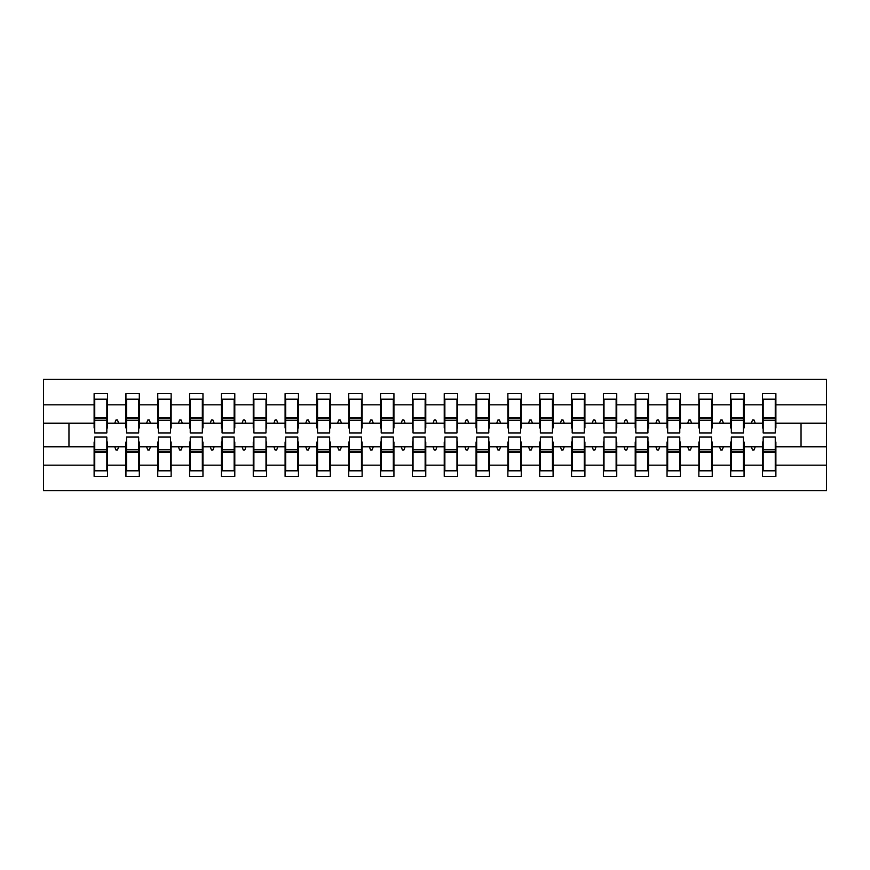 <?xml version="1.0" encoding="UTF-8"?>
<svg xmlns="http://www.w3.org/2000/svg" width="870" height="870" viewBox="0 0 870 870"><rect width="100%" height="100%" fill="white"/><g stroke="black" fill="none" stroke-linecap="round" stroke-linejoin="round"><path stroke-width="1.3" d="M94.743 442.003L94.112 442.003L94.112 465.156L43.5 465.156L43.5 490.702L826.5 490.702L826.5 465.156L775.888 465.156L775.888 476.379L762.522 476.379L762.522 446.778L751.343 446.778L752.496 449.964L754.083 449.964L755.247 446.778M763.164 442.003L762.522 442.003L762.522 446.778M826.5 465.156L826.5 423.222L775.888 423.222L775.888 393.621L762.522 393.621L762.522 404.844L744.067 404.844L744.067 427.996L743.426 427.996M763.164 427.996L762.522 427.996L762.522 404.844M731.333 442.003L730.691 442.003L730.691 446.778L719.512 446.778L720.664 449.964L722.263 449.964L723.416 446.778M762.522 465.156L744.067 465.156L744.067 476.379L730.691 476.379L730.691 446.778M744.067 404.844L744.067 393.621L730.691 393.621L730.691 404.844L712.236 404.844L712.236 427.996L711.595 427.996M731.333 427.996L730.691 427.996L730.691 404.844M699.502 442.003L698.86 442.003L698.86 446.778L687.681 446.778L688.833 449.964L690.432 449.964L691.585 446.778M730.691 465.156L712.236 465.156L712.236 476.379L698.86 476.379L698.86 446.778M712.236 404.844L712.236 393.621L698.86 393.621L698.86 404.844L680.405 404.844L680.405 427.996L679.764 427.996M699.502 427.996L698.86 427.996L698.86 404.844M667.671 442.003L667.04 442.003L667.04 446.778L655.85 446.778L657.013 449.964L658.601 449.964L659.764 446.778M698.86 465.156L680.405 465.156L680.405 476.379L667.04 476.379L667.04 446.778M680.405 404.844L680.405 393.621L667.04 393.621L667.04 404.844L648.574 404.844L648.574 427.996L647.932 427.996M667.671 427.996L667.04 427.996L667.04 404.844M635.839 442.003L635.209 442.003L635.209 446.778L624.018 446.778L625.182 449.964L626.77 449.964L627.933 446.778M667.04 465.156L648.574 465.156L648.574 476.379L635.209 476.379L635.209 446.778M648.574 404.844L648.574 393.621L635.209 393.621L635.209 404.844L616.743 404.844L616.743 427.996L616.112 427.996M635.839 427.996L635.209 427.996L635.209 404.844M604.008 442.003L603.378 442.003L603.378 446.778L592.187 446.778L593.351 449.964L594.939 449.964L596.102 446.778M635.209 465.156L616.743 465.156L616.743 476.379L603.378 476.379L603.378 446.778M616.743 404.844L616.743 393.621L603.378 393.621L603.378 404.844L584.912 404.844L584.912 427.996L584.281 427.996M604.008 427.996L603.378 427.996L603.378 404.844M572.188 442.003L571.546 442.003L571.546 446.778L560.367 446.778L561.52 449.964L563.107 449.964L564.271 446.778M603.378 465.156L584.912 465.156L584.912 476.379L571.546 476.379L571.546 446.778M584.912 404.844L584.912 393.621L571.546 393.621L571.546 404.844L553.092 404.844L553.092 427.996L552.45 427.996M572.188 427.996L571.546 427.996L571.546 404.844M540.357 442.003L539.715 442.003L539.715 446.778L528.536 446.778L529.689 449.964L531.287 449.964L532.44 446.778M571.546 465.156L553.092 465.156L553.092 476.379L539.715 476.379L539.715 446.778M553.092 404.844L553.092 393.621L539.715 393.621L539.715 404.844L521.26 404.844L521.26 427.996L520.619 427.996M540.357 427.996L539.715 427.996L539.715 404.844M508.526 442.003L507.884 442.003L507.884 446.778L496.705 446.778L497.857 449.964L499.456 449.964L500.609 446.778M539.715 465.156L521.26 465.156L521.26 476.379L507.884 476.379L507.884 446.778M521.26 404.844L521.26 393.621L507.884 393.621L507.884 404.844L489.429 404.844L489.429 427.996L488.788 427.996M508.526 427.996L507.884 427.996L507.884 404.844M476.695 442.003L476.064 442.003L476.064 446.778L464.874 446.778L466.037 449.964L467.625 449.964L468.789 446.778M507.884 465.156L489.429 465.156L489.429 476.379L476.064 476.379L476.064 446.778M489.429 404.844L489.429 393.621L476.064 393.621L476.064 404.844L457.598 404.844L457.598 427.996L456.967 427.996M476.695 427.996L476.064 427.996L476.064 404.844M444.864 442.003L444.233 442.003L444.233 446.778L433.042 446.778L434.206 449.964L435.794 449.964L436.957 446.778M476.064 465.156L457.598 465.156L457.598 476.379L444.233 476.379L444.233 446.778M457.598 404.844L457.598 393.621L444.233 393.621L444.233 404.844L425.767 404.844L425.767 427.996L425.136 427.996M444.864 427.996L444.233 427.996L444.233 404.844M413.032 442.003L412.402 442.003L412.402 446.778L401.211 446.778L402.375 449.964L403.963 449.964L405.126 446.778M444.233 465.156L425.767 465.156L425.767 476.379L412.402 476.379L412.402 446.778M425.767 404.844L425.767 393.621L412.402 393.621L412.402 404.844L393.936 404.844L393.936 427.996L393.305 427.996M413.032 427.996L412.402 427.996L412.402 404.844M381.212 442.003L380.571 442.003L380.571 446.778L369.391 446.778L370.544 449.964L372.142 449.964L373.295 446.778M412.402 465.156L393.936 465.156L393.936 476.379L380.571 476.379L380.571 446.778M393.936 404.844L393.936 393.621L380.571 393.621L380.571 404.844L362.116 404.844L362.116 427.996L361.474 427.996M381.212 427.996L380.571 427.996L380.571 404.844M349.381 442.003L348.739 442.003L348.739 446.778L337.56 446.778L338.713 449.964L340.311 449.964L341.464 446.778M380.571 465.156L362.116 465.156L362.116 476.379L348.739 476.379L348.739 446.778M362.116 404.844L362.116 393.621L348.739 393.621L348.739 404.844L330.285 404.844L330.285 427.996L329.643 427.996M349.381 427.996L348.739 427.996L348.739 404.844M317.55 442.003L316.908 442.003L316.908 446.778L305.729 446.778L306.892 449.964L308.48 449.964L309.633 446.778M348.739 465.156L330.285 465.156L330.285 476.379L316.908 476.379L316.908 446.778M330.285 404.844L330.285 393.621L316.908 393.621L316.908 404.844L298.453 404.844L298.453 427.996L297.812 427.996M317.55 427.996L316.908 427.996L316.908 404.844M285.719 442.003L285.088 442.003L285.088 446.778L273.898 446.778L275.061 449.964L276.649 449.964L277.813 446.778M316.908 465.156L298.453 465.156L298.453 476.379L285.088 476.379L285.088 446.778M298.453 404.844L298.453 393.621L285.088 393.621L285.088 404.844L266.622 404.844L266.622 427.996L265.992 427.996M285.719 427.996L285.088 427.996L285.088 404.844M253.888 442.003L253.257 442.003L253.257 446.778L242.067 446.778L243.23 449.964L244.818 449.964L245.982 446.778M285.088 465.156L266.622 465.156L266.622 476.379L253.257 476.379L253.257 446.778M266.622 404.844L266.622 393.621L253.257 393.621L253.257 404.844L234.791 404.844L234.791 427.996L234.16 427.996M253.888 427.996L253.257 427.996L253.257 404.844M222.067 442.003L221.426 442.003L221.426 446.778L210.235 446.778L211.399 449.964L212.987 449.964L214.15 446.778M253.257 465.156L234.791 465.156L234.791 476.379L221.426 476.379L221.426 446.778M234.791 404.844L234.791 393.621L221.426 393.621L221.426 404.844L202.96 404.844L202.96 427.996L202.329 427.996M222.067 427.996L221.426 427.996L221.426 404.844M190.236 442.003L189.595 442.003L189.595 446.778L178.415 446.778L179.568 449.964L181.167 449.964L182.319 446.778M221.426 465.156L202.96 465.156L202.96 476.379L189.595 476.379L189.595 446.778M202.96 404.844L202.96 393.621L189.595 393.621L189.595 404.844L171.14 404.844L171.14 427.996L170.498 427.996M190.236 427.996L189.595 427.996L189.595 404.844M158.405 442.003L157.764 442.003L157.764 446.778L146.584 446.778L147.737 449.964L149.335 449.964L150.488 446.778M189.595 465.156L171.14 465.156L171.14 476.379L157.764 476.379L157.764 446.778M171.14 404.844L171.14 393.621L157.764 393.621L157.764 404.844L139.309 404.844L139.309 427.996L138.667 427.996M158.405 427.996L157.764 427.996L157.764 404.844M126.574 442.003L125.932 442.003L125.932 446.778L114.753 446.778L115.917 449.964L117.504 449.964L118.657 446.778M157.764 465.156L139.309 465.156L139.309 476.379L125.932 476.379L125.932 446.778M139.309 404.844L139.309 393.621L125.932 393.621L125.932 404.844L107.478 404.844L107.478 393.621L94.112 393.621L94.112 404.844L43.5 404.844L43.5 379.298L826.5 379.298L826.5 404.844L775.888 404.844M126.574 427.996L125.932 427.996L125.932 404.844M94.112 465.156L94.112 476.379L107.478 476.379L107.478 446.778L114.753 446.778M94.743 427.996L94.112 427.996L94.112 404.844M775.257 442.003L775.888 442.003L775.888 465.156M775.888 423.222L775.888 427.996L775.257 427.996M743.426 442.003L744.067 442.003L744.067 465.156M711.595 442.003L712.236 442.003L712.236 465.156M679.764 442.003L680.405 442.003L680.405 465.156M647.932 442.003L648.574 442.003L648.574 465.156M616.112 442.003L616.743 442.003L616.743 465.156M584.281 442.003L584.912 442.003L584.912 465.156M552.45 442.003L553.092 442.003L553.092 465.156M520.619 442.003L521.26 442.003L521.26 465.156M488.788 442.003L489.429 442.003L489.429 465.156M456.967 442.003L457.598 442.003L457.598 465.156M425.136 442.003L425.767 442.003L425.767 465.156M393.305 442.003L393.936 442.003L393.936 465.156M361.474 442.003L362.116 442.003L362.116 465.156M329.643 442.003L330.285 442.003L330.285 465.156M297.812 442.003L298.453 442.003L298.453 465.156M265.992 442.003L266.622 442.003L266.622 465.156M234.16 442.003L234.791 442.003L234.791 465.156M202.329 442.003L202.96 442.003L202.96 465.156M170.498 442.003L171.14 442.003L171.14 465.156M138.667 442.003L139.309 442.003L139.309 465.156M125.932 465.156L107.478 465.156M751.343 446.778L744.067 446.778M762.522 423.222L755.247 423.222L754.083 420.036L752.496 420.036L751.343 423.222L744.067 423.222M751.343 423.222L755.247 423.222M719.512 446.778L712.236 446.778M730.691 423.222L723.416 423.222L722.263 420.036L720.664 420.036L719.512 423.222L712.236 423.222M719.512 423.222L723.416 423.222M687.681 446.778L680.405 446.778M698.86 423.222L691.585 423.222L690.432 420.036L688.833 420.036L687.681 423.222L680.405 423.222M687.681 423.222L691.585 423.222M655.85 446.778L648.574 446.778M667.04 423.222L659.764 423.222L658.601 420.036L657.013 420.036L655.85 423.222L648.574 423.222M655.85 423.222L659.764 423.222M624.018 446.778L616.743 446.778M635.209 423.222L627.933 423.222L626.77 420.036L625.182 420.036L624.018 423.222L616.743 423.222M624.018 423.222L627.933 423.222M592.187 446.778L584.912 446.778M603.378 423.222L596.102 423.222L594.939 420.036L593.351 420.036L592.187 423.222L584.912 423.222M592.187 423.222L596.102 423.222M560.367 446.778L553.092 446.778M571.546 423.222L564.271 423.222L563.107 420.036L561.52 420.036L560.367 423.222L553.092 423.222M560.367 423.222L564.271 423.222M528.536 446.778L521.26 446.778M539.715 423.222L532.44 423.222L531.287 420.036L529.689 420.036L528.536 423.222L521.26 423.222M528.536 423.222L532.44 423.222M496.705 446.778L489.429 446.778M507.884 423.222L500.609 423.222L499.456 420.036L497.857 420.036L496.705 423.222L489.429 423.222M496.705 423.222L500.609 423.222M464.874 446.778L457.598 446.778M476.064 423.222L468.789 423.222L467.625 420.036L466.037 420.036L464.874 423.222L457.598 423.222M464.874 423.222L468.789 423.222M433.042 446.778L425.767 446.778M444.233 423.222L436.957 423.222L435.794 420.036L434.206 420.036L433.042 423.222L425.767 423.222M433.042 423.222L436.957 423.222M401.211 446.778L393.936 446.778M412.402 423.222L405.126 423.222L403.963 420.036L402.375 420.036L401.211 423.222L393.936 423.222M401.211 423.222L405.126 423.222M369.391 446.778L362.116 446.778M380.571 423.222L373.295 423.222L372.142 420.036L370.544 420.036L369.391 423.222L362.116 423.222M369.391 423.222L373.295 423.222M337.56 446.778L330.285 446.778M348.739 423.222L341.464 423.222L340.311 420.036L338.713 420.036L337.56 423.222L330.285 423.222M337.56 423.222L341.464 423.222M305.729 446.778L298.453 446.778M316.908 423.222L309.633 423.222L308.48 420.036L306.892 420.036L305.729 423.222L298.453 423.222M305.729 423.222L309.633 423.222M273.898 446.778L266.622 446.778M285.088 423.222L277.813 423.222L276.649 420.036L275.061 420.036L273.898 423.222L266.622 423.222M273.898 423.222L277.813 423.222M242.067 446.778L234.791 446.778M253.257 423.222L245.982 423.222L244.818 420.036L243.23 420.036L242.067 423.222L234.791 423.222M242.067 423.222L245.982 423.222M210.235 446.778L202.96 446.778M221.426 423.222L214.15 423.222L212.987 420.036L211.399 420.036L210.235 423.222L202.96 423.222M210.235 423.222L214.15 423.222M178.415 446.778L171.14 446.778M189.595 423.222L182.319 423.222L181.167 420.036L179.568 420.036L178.415 423.222L171.14 423.222M178.415 423.222L182.319 423.222M146.584 446.778L139.309 446.778M157.764 423.222L150.488 423.222L149.335 420.036L147.737 420.036L146.584 423.222L139.309 423.222M146.584 423.222L150.488 423.222M125.932 423.222L118.657 423.222L117.504 420.036L115.917 420.036L114.753 423.222L107.478 423.222L107.478 404.844M114.753 423.222L118.657 423.222M106.836 442.003L107.478 442.003L107.478 446.778M107.478 423.222L107.478 427.996L106.836 427.996M94.112 446.778L43.5 446.778L43.5 404.844M43.5 465.156L43.5 446.778M94.112 423.222L43.5 423.222M826.5 423.222L826.5 404.844M68.958 446.778L68.958 423.222M801.042 423.222L801.042 446.778L775.888 446.778M826.5 446.778L801.042 446.778M94.112 399.189L94.743 399.189L94.112 399.189M94.743 420.199L94.743 399.189L107.478 399.189L106.836 399.189L106.836 432.934L94.743 432.934L94.743 420.199L106.836 420.199M106.836 449.801L106.836 470.811L94.112 470.811L94.743 470.811L94.743 437.066L106.836 437.066L106.836 449.801L94.743 449.801M125.932 399.189L126.574 399.189L125.932 399.189M126.574 420.199L126.574 399.189L139.309 399.189L138.667 399.189L138.667 432.934L126.574 432.934L126.574 420.199L138.667 420.199M138.667 449.801L138.667 470.811L125.932 470.811L126.574 470.811L126.574 437.066L138.667 437.066L138.667 449.801L126.574 449.801M157.764 399.189L158.405 399.189L157.764 399.189M158.405 420.199L158.405 399.189L171.14 399.189L170.498 399.189L170.498 432.934L158.405 432.934L158.405 420.199L170.498 420.199M170.498 449.801L170.498 470.811L157.764 470.811L158.405 470.811L158.405 437.066L170.498 437.066L170.498 449.801L158.405 449.801M189.595 399.189L190.236 399.189L189.595 399.189M190.236 420.199L190.236 399.189L202.96 399.189L202.329 399.189L202.329 432.934L190.236 432.934L190.236 420.199L202.329 420.199M202.329 449.801L202.329 470.811L189.595 470.811L190.236 470.811L190.236 437.066L202.329 437.066L202.329 449.801L190.236 449.801M221.426 399.189L222.067 399.189L221.426 399.189M222.067 420.199L222.067 399.189L234.791 399.189L234.16 399.189L234.16 432.934L222.067 432.934L222.067 420.199L234.16 420.199M234.16 449.801L234.16 470.811L221.426 470.811L222.067 470.811L222.067 437.066L234.16 437.066L234.16 449.801L222.067 449.801M253.257 399.189L253.888 399.189L253.257 399.189M253.888 420.199L253.888 399.189L266.622 399.189L265.992 399.189L265.992 432.934L253.888 432.934L253.888 420.199L265.992 420.199M265.992 449.801L265.992 470.811L253.257 470.811L253.888 470.811L253.888 437.066L265.992 437.066L265.992 449.801L253.888 449.801M285.088 399.189L285.719 399.189L285.088 399.189M285.719 420.199L285.719 399.189L298.453 399.189L297.812 399.189L297.812 432.934L285.719 432.934L285.719 420.199L297.812 420.199M297.812 449.801L297.812 470.811L285.088 470.811L285.719 470.811L285.719 437.066L297.812 437.066L297.812 449.801L285.719 449.801M316.908 399.189L317.55 399.189L316.908 399.189M317.55 420.199L317.55 399.189L330.285 399.189L329.643 399.189L329.643 432.934L317.55 432.934L317.55 420.199L329.643 420.199M329.643 449.801L329.643 470.811L316.908 470.811L317.55 470.811L317.55 437.066L329.643 437.066L329.643 449.801L317.55 449.801M348.739 399.189L349.381 399.189L348.739 399.189M349.381 420.199L349.381 399.189L362.116 399.189L361.474 399.189L361.474 432.934L349.381 432.934L349.381 420.199L361.474 420.199M361.474 449.801L361.474 470.811L348.739 470.811L349.381 470.811L349.381 437.066L361.474 437.066L361.474 449.801L349.381 449.801M380.571 399.189L381.212 399.189L380.571 399.189M381.212 420.199L381.212 399.189L393.936 399.189L393.305 399.189L393.305 432.934L381.212 432.934L381.212 420.199L393.305 420.199M393.305 449.801L393.305 470.811L380.571 470.811L381.212 470.811L381.212 437.066L393.305 437.066L393.305 449.801L381.212 449.801M412.402 399.189L413.032 399.189L412.402 399.189M413.032 420.199L413.032 399.189L425.767 399.189L425.136 399.189L425.136 432.934L413.032 432.934L413.032 420.199L425.136 420.199M425.136 449.801L425.136 470.811L412.402 470.811L413.032 470.811L413.032 437.066L425.136 437.066L425.136 449.801L413.032 449.801M444.233 399.189L444.864 399.189L444.233 399.189M444.864 420.199L444.864 399.189L457.598 399.189L456.967 399.189L456.967 432.934L444.864 432.934L444.864 420.199L456.967 420.199M456.967 449.801L456.967 470.811L444.233 470.811L444.864 470.811L444.864 437.066L456.967 437.066L456.967 449.801L444.864 449.801M476.064 399.189L476.695 399.189L476.064 399.189M476.695 420.199L476.695 399.189L489.429 399.189L488.788 399.189L488.788 432.934L476.695 432.934L476.695 420.199L488.788 420.199M488.788 449.801L488.788 470.811L476.064 470.811L476.695 470.811L476.695 437.066L488.788 437.066L488.788 449.801L476.695 449.801M507.884 399.189L508.526 399.189L507.884 399.189M508.526 420.199L508.526 399.189L521.26 399.189L520.619 399.189L520.619 432.934L508.526 432.934L508.526 420.199L520.619 420.199M520.619 449.801L520.619 470.811L507.884 470.811L508.526 470.811L508.526 437.066L520.619 437.066L520.619 449.801L508.526 449.801M539.715 399.189L540.357 399.189L539.715 399.189M540.357 420.199L540.357 399.189L553.092 399.189L552.45 399.189L552.45 432.934L540.357 432.934L540.357 420.199L552.45 420.199M552.45 449.801L552.45 470.811L539.715 470.811L540.357 470.811L540.357 437.066L552.45 437.066L552.45 449.801L540.357 449.801M571.546 399.189L572.188 399.189L571.546 399.189M572.188 420.199L572.188 399.189L584.912 399.189L584.281 399.189L584.281 432.934L572.188 432.934L572.188 420.199L584.281 420.199M584.281 449.801L584.281 470.811L571.546 470.811L572.188 470.811L572.188 437.066L584.281 437.066L584.281 449.801L572.188 449.801M603.378 399.189L604.008 399.189L603.378 399.189M604.008 420.199L604.008 399.189L616.743 399.189L616.112 399.189L616.112 432.934L604.008 432.934L604.008 420.199L616.112 420.199M616.112 449.801L616.112 470.811L603.378 470.811L604.008 470.811L604.008 437.066L616.112 437.066L616.112 449.801L604.008 449.801M635.209 399.189L635.839 399.189L635.209 399.189M635.839 420.199L635.839 399.189L648.574 399.189L647.932 399.189L647.932 432.934L635.839 432.934L635.839 420.199L647.932 420.199M647.932 449.801L647.932 470.811L635.209 470.811L635.839 470.811L635.839 437.066L647.932 437.066L647.932 449.801L635.839 449.801M667.04 399.189L667.671 399.189L667.04 399.189M667.671 420.199L667.671 399.189L680.405 399.189L679.764 399.189L679.764 432.934L667.671 432.934L667.671 420.199L679.764 420.199M679.764 449.801L679.764 470.811L667.04 470.811L667.671 470.811L667.671 437.066L679.764 437.066L679.764 449.801L667.671 449.801M698.86 399.189L699.502 399.189L698.86 399.189M699.502 420.199L699.502 399.189L712.236 399.189L711.595 399.189L711.595 432.934L699.502 432.934L699.502 420.199L711.595 420.199M711.595 449.801L711.595 470.811L698.86 470.811L699.502 470.811L699.502 437.066L711.595 437.066L711.595 449.801L699.502 449.801M730.691 399.189L731.333 399.189L730.691 399.189M731.333 420.199L731.333 399.189L744.067 399.189L743.426 399.189L743.426 432.934L731.333 432.934L731.333 420.199L743.426 420.199M743.426 449.801L743.426 470.811L730.691 470.811L731.333 470.811L731.333 437.066L743.426 437.066L743.426 449.801L731.333 449.801M762.522 399.189L763.164 399.189L762.522 399.189M763.164 420.199L763.164 399.189L775.888 399.189L775.257 399.189L775.257 432.934L763.164 432.934L763.164 420.199L775.257 420.199M775.257 449.801L775.257 470.811L762.522 470.811L763.164 470.811L763.164 437.066L775.257 437.066L775.257 449.801L763.164 449.801M94.743 462.851L94.112 462.851M107.478 462.851L106.836 462.851M106.836 451.715L94.743 451.715M106.836 407.149L107.478 407.149M94.112 407.149L94.743 407.149M94.743 418.285L106.836 418.285M138.667 407.149L139.309 407.149M125.932 407.149L126.574 407.149M126.574 418.285L138.667 418.285M170.498 407.149L171.14 407.149M157.764 407.149L158.405 407.149M158.405 418.285L170.498 418.285M202.329 407.149L202.96 407.149M189.595 407.149L190.236 407.149M190.236 418.285L202.329 418.285M234.16 407.149L234.791 407.149M221.426 407.149L222.067 407.149M222.067 418.285L234.16 418.285M126.574 462.851L125.932 462.851M139.309 462.851L138.667 462.851M138.667 451.715L126.574 451.715M158.405 462.851L157.764 462.851M171.14 462.851L170.498 462.851M170.498 451.715L158.405 451.715M190.236 462.851L189.595 462.851M202.96 462.851L202.329 462.851M202.329 451.715L190.236 451.715M222.067 462.851L221.426 462.851M234.791 462.851L234.16 462.851M234.16 451.715L222.067 451.715M265.992 407.149L266.622 407.149M253.257 407.149L253.888 407.149M253.888 418.285L265.992 418.285M253.888 462.851L253.257 462.851M266.622 462.851L265.992 462.851M265.992 451.715L253.888 451.715M297.812 407.149L298.453 407.149M285.088 407.149L285.719 407.149M285.719 418.285L297.812 418.285M285.719 462.851L285.088 462.851M298.453 462.851L297.812 462.851M297.812 451.715L285.719 451.715M329.643 407.149L330.285 407.149M316.908 407.149L317.55 407.149M317.55 418.285L329.643 418.285M317.55 462.851L316.908 462.851M330.285 462.851L329.643 462.851M329.643 451.715L317.55 451.715M361.474 407.149L362.116 407.149M348.739 407.149L349.381 407.149M349.381 418.285L361.474 418.285M349.381 462.851L348.739 462.851M362.116 462.851L361.474 462.851M361.474 451.715L349.381 451.715M393.305 407.149L393.936 407.149M380.571 407.149L381.212 407.149M381.212 418.285L393.305 418.285M381.212 462.851L380.571 462.851M393.936 462.851L393.305 462.851M393.305 451.715L381.212 451.715M425.136 407.149L425.767 407.149M412.402 407.149L413.032 407.149M413.032 418.285L425.136 418.285M413.032 462.851L412.402 462.851M425.767 462.851L425.136 462.851M425.136 451.715L413.032 451.715M456.967 407.149L457.598 407.149M444.233 407.149L444.864 407.149M444.864 418.285L456.967 418.285M444.864 462.851L444.233 462.851M457.598 462.851L456.967 462.851M456.967 451.715L444.864 451.715M488.788 407.149L489.429 407.149M476.064 407.149L476.695 407.149M476.695 418.285L488.788 418.285M476.695 462.851L476.064 462.851M489.429 462.851L488.788 462.851M488.788 451.715L476.695 451.715M520.619 407.149L521.26 407.149M507.884 407.149L508.526 407.149M508.526 418.285L520.619 418.285M508.526 462.851L507.884 462.851M521.26 462.851L520.619 462.851M520.619 451.715L508.526 451.715M552.45 407.149L553.092 407.149M539.715 407.149L540.357 407.149M540.357 418.285L552.45 418.285M540.357 462.851L539.715 462.851M553.092 462.851L552.45 462.851M552.45 451.715L540.357 451.715M584.281 407.149L584.912 407.149M571.546 407.149L572.188 407.149M572.188 418.285L584.281 418.285M572.188 462.851L571.546 462.851M584.912 462.851L584.281 462.851M584.281 451.715L572.188 451.715M616.112 407.149L616.743 407.149M603.378 407.149L604.008 407.149M604.008 418.285L616.112 418.285M604.008 462.851L603.378 462.851M616.743 462.851L616.112 462.851M616.112 451.715L604.008 451.715M647.932 407.149L648.574 407.149M635.209 407.149L635.839 407.149M635.839 418.285L647.932 418.285M635.839 462.851L635.209 462.851M648.574 462.851L647.932 462.851M647.932 451.715L635.839 451.715M679.764 407.149L680.405 407.149M667.04 407.149L667.671 407.149M667.671 418.285L679.764 418.285M667.671 462.851L667.04 462.851M680.405 462.851L679.764 462.851M679.764 451.715L667.671 451.715M711.595 407.149L712.236 407.149M698.86 407.149L699.502 407.149M699.502 418.285L711.595 418.285M699.502 462.851L698.86 462.851M712.236 462.851L711.595 462.851M711.595 451.715L699.502 451.715M743.426 407.149L744.067 407.149M730.691 407.149L731.333 407.149M731.333 418.285L743.426 418.285M731.333 462.851L730.691 462.851M744.067 462.851L743.426 462.851M743.426 451.715L731.333 451.715M775.257 407.149L775.888 407.149M762.522 407.149L763.164 407.149M763.164 418.285L775.257 418.285M763.164 462.851L762.522 462.851M775.888 462.851L775.257 462.851M775.257 451.715L763.164 451.715M106.836 452.193L94.743 452.193M94.743 417.807L106.836 417.807M126.574 417.807L138.667 417.807M158.405 417.807L170.498 417.807M190.236 417.807L202.329 417.807M222.067 417.807L234.16 417.807M138.667 452.193L126.574 452.193M170.498 452.193L158.405 452.193M202.329 452.193L190.236 452.193M234.16 452.193L222.067 452.193M253.888 417.807L265.992 417.807M265.992 452.193L253.888 452.193M285.719 417.807L297.812 417.807M297.812 452.193L285.719 452.193M317.55 417.807L329.643 417.807M329.643 452.193L317.55 452.193M349.381 417.807L361.474 417.807M361.474 452.193L349.381 452.193M381.212 417.807L393.305 417.807M393.305 452.193L381.212 452.193M413.032 417.807L425.136 417.807M425.136 452.193L413.032 452.193M444.864 417.807L456.967 417.807M456.967 452.193L444.864 452.193M476.695 417.807L488.788 417.807M488.788 452.193L476.695 452.193M508.526 417.807L520.619 417.807M520.619 452.193L508.526 452.193M540.357 417.807L552.45 417.807M552.45 452.193L540.357 452.193M572.188 417.807L584.281 417.807M584.281 452.193L572.188 452.193M604.008 417.807L616.112 417.807M616.112 452.193L604.008 452.193M635.839 417.807L647.932 417.807M647.932 452.193L635.839 452.193M667.671 417.807L679.764 417.807M679.764 452.193L667.671 452.193M699.502 417.807L711.595 417.807M711.595 452.193L699.502 452.193M731.333 417.807L743.426 417.807M743.426 452.193L731.333 452.193M763.164 417.807L775.257 417.807M775.257 452.193L763.164 452.193"/></g></svg>
